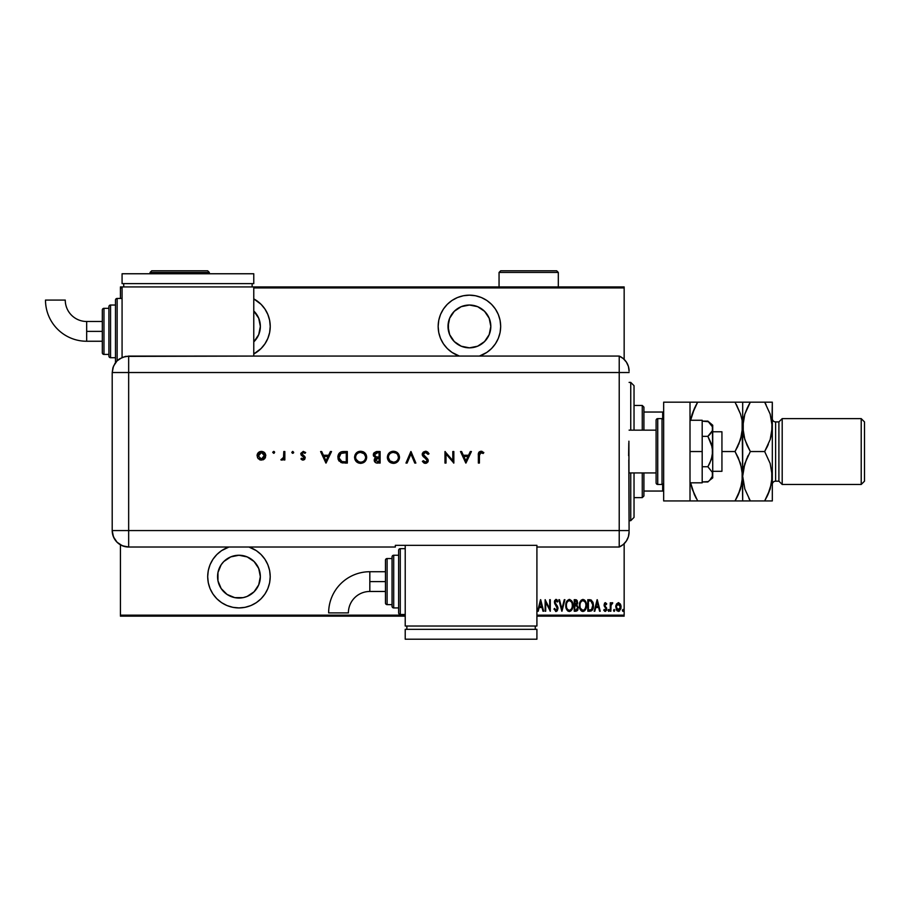 <?xml version="1.0" encoding="UTF-8"?>
<svg xmlns="http://www.w3.org/2000/svg" width="910" height="910" viewBox="0 0 910 910"><rect width="100%" height="100%" fill="white"/><g stroke="black" fill="none" stroke-linecap="round" stroke-linejoin="round"><path stroke-width="1.36" d="M248.965 547.024A31.281 31.281 0 0 1 238.955 607.926L245.052 607.323L250.921 605.548L256.336 602.659L261.068 598.769L264.958 594.025L267.847 588.622L269.633 582.753L270.236 576.656L269.633 570.547L267.847 564.678L264.958 559.275L261.068 554.531L256.336 550.641L248.965 547.024M253.776 298.889A31.281 31.281 0 0 1 253.776 353.979L261.068 348.553L264.958 343.809L267.847 338.406L269.633 332.537L270.236 326.44L269.633 320.331L267.847 314.462L264.958 309.059L261.068 304.315L253.776 298.889M469.423 295.159A31.281 31.281 0 0 1 479.433 356.06L486.793 352.443L491.536 348.553L495.427 343.809L498.316 338.406L500.09 332.537L500.693 326.44L500.09 320.331L498.316 314.462L495.427 309.059L491.536 304.315L486.793 300.425L481.39 297.536L475.521 295.761L469.423 295.159L463.315 295.761L457.446 297.536L452.042 300.425L447.299 304.315L443.409 309.059L440.52 314.462L438.745 320.331L438.142 326.44L438.745 332.537L440.52 338.406L443.409 343.809L447.299 348.553L452.042 352.443L459.402 356.06A31.281 31.281 0 0 1 469.423 295.159M469.423 305.032A21.396 21.396 0 0 1 490.82 326.44A21.396 21.396 0 0 1 469.423 347.836A21.396 21.396 0 0 1 448.016 326.44A21.396 21.396 0 0 1 469.423 305.032L477.613 306.659L484.552 311.3L489.193 318.25L490.82 326.44L489.193 334.618L484.552 341.568L477.613 346.209L469.423 347.836L461.233 346.209L454.283 341.568L449.642 334.618L448.016 326.44L449.642 318.25L454.283 311.3L461.233 306.659L469.423 305.032M254.083 341.568L258.724 334.618L260.351 326.44L258.724 318.25L253.776 310.992A21.396 21.396 0 0 1 253.776 341.876L253.776 341.876M247.145 556.886L254.083 561.515L258.724 568.466L260.351 576.656L258.724 584.846L254.083 591.784L247.145 596.425L243.129 597.642L234.78 597.642L227.068 594.446L221.164 588.542L217.968 580.83L217.968 572.481L221.164 564.757L223.826 561.515L230.765 556.886L238.955 555.248A21.396 21.396 0 0 1 260.351 576.656A21.396 21.396 0 0 1 238.955 598.052A21.396 21.396 0 0 1 217.558 576.656A21.396 21.396 0 0 1 238.955 555.248L247.258 556.931M624.158 615.171L536.911 615.171L624.158 615.171L624.158 543.691L624.158 615.171M405.223 615.171L120.427 615.171L120.427 544.817L120.427 615.171L405.223 615.171M120.427 298.446L120.427 287.913L122.076 287.913L120.427 287.913L120.427 286.923L122.076 286.923L120.427 286.923L120.427 298.446M253.776 287.913L624.158 287.913L624.158 359.393L624.158 286.923L253.776 286.923L624.158 286.923L624.158 287.913L253.776 287.913M228.945 547.024L221.574 550.641L216.842 554.531L212.951 559.275L210.062 564.678L208.276 570.547L207.673 576.656L208.276 582.753L210.062 588.622L212.951 594.025L216.842 598.769L221.574 602.659L226.988 605.548L232.858 607.323L238.955 607.926A31.281 31.281 0 0 1 228.945 547.024M616.445 604.047L616.184 609.461L617.128 610.883L619.084 611.247L620.927 608.426L620.677 604.752L618.709 602.682L616.445 604.047L615.74 607.038L618.402 611.372L621.052 607.038L620.358 604.035L618.402 602.647L616.445 604.047M610.86 611.224L610.269 611.224L610.86 611.224L611.042 605.218L612.783 602.943L611.713 602.807L610.86 604.035L610.269 602.795L610.269 611.224L610.269 602.795L610.269 611.224L610.86 611.224L610.985 605.503L612.783 602.943L610.86 604.035L610.269 602.795L610.86 602.795M604.763 611.27L603.774 610.235L604.183 609.45L605.218 610.337L606.14 608.983L604.297 606.162L604.069 604.866L605.389 602.647L604.513 603.171L604.194 605.844L606.128 609.211L605.434 610.303L604.183 609.45L603.774 610.235L605.616 611.304L606.731 608.938L604.706 605.207L605.036 603.819L606.31 604.57L606.731 603.853L605.389 602.647L606.731 603.853L605.389 602.647L606.731 603.853L606.31 604.57L606.731 603.853L605.389 602.647L604.069 604.866L606.14 608.983L605.218 610.337L604.183 609.45L603.774 610.235L605.23 611.372L606.731 608.938L604.832 605.582L605.366 603.683L606.31 604.57L605.195 603.717M589.942 611.224L591.705 610.735L592.774 609.245L593.172 603.08L591.375 600.111L587.814 599.701L587.814 611.224L589.942 611.224C592.546 610.508 593.707 608.642 593.434 605.605L591.375 600.111L587.814 599.701L587.814 611.224L587.814 599.701L591.25 600.043M576.189 611.213L574.221 611.224L577.281 610.712L578.203 607.527L576.86 605.002L577.588 603.205L577.19 600.6L574.221 599.701L574.221 611.224L574.221 599.701L574.221 611.224L576.053 611.224L578.214 607.948L576.86 605.002L577.622 602.557L575.518 599.701L574.221 599.701L575.518 599.701M564.28 599.701L564.917 599.701L561.959 611.224L564.917 599.701L564.28 599.701L561.891 609.006L559.502 599.701L558.865 599.701L561.811 611.224L558.865 599.701L561.811 611.224L564.917 599.701L564.28 599.701L561.891 609.006L559.502 599.701L558.865 599.701L559.502 599.701M545.716 611.224L545.716 602.158L550.288 611.224L550.288 599.701L549.697 599.701L549.697 608.779L545.124 599.701L545.124 611.224L545.716 611.224L545.124 611.224L545.716 611.224L545.716 602.158L550.288 611.224L550.288 599.701L549.697 599.701L549.697 608.779L545.124 599.701L545.124 611.224L545.249 599.701M538.231 611.224L537.582 611.224L540.54 599.701L537.582 611.224L538.231 611.224L539.175 607.527L542.053 607.527L542.997 611.224L543.645 611.224L540.688 599.701L537.582 611.224L538.231 611.224L539.175 607.527L542.053 607.527L542.997 611.224L543.645 611.224L540.688 599.701L543.645 611.224L542.997 611.224M555.612 611.44L557.284 610.781L557.978 608.403L555.02 602.045L555.748 600.623L557.273 602.067L557.83 601.351L556.715 599.622L555.635 599.485L554.52 602.989L557.364 608.71L556.215 610.326L554.565 608.415L553.985 608.995L556.044 611.52L557.978 608.403L555.02 602.045L555.987 600.589L557.273 602.067L557.83 601.351L556.055 599.406L554.429 602.09L557.386 608.38L556.055 610.337L554.565 608.415L553.985 608.995L556.044 611.52L557.284 610.781M566.202 602.659L565.975 607.414L567.635 610.803L570.718 611.088L572.731 607.368L572.504 602.591L569.785 599.451L566.987 600.907L565.804 605.514C565.611 608.528 566.805 610.53 569.364 611.52C571.912 610.496 573.095 608.483 572.89 605.457C573.095 602.397 571.901 600.384 569.307 599.406C566.771 600.452 565.611 602.488 565.804 605.514L565.815 605.992M579.397 605.514L581.228 610.803L582.957 611.52L584.675 610.781L586.484 605.457L584.641 600.111L582.901 599.406L581.183 600.168L579.397 605.514C579.204 608.528 580.398 610.53 582.957 611.52C585.505 610.496 586.688 608.483 586.484 605.457C586.688 602.397 585.494 600.384 582.901 599.406C580.364 600.452 579.192 602.488 579.397 605.514M594.81 611.224L594.173 611.224L597.119 599.701L594.173 611.224L594.81 611.224L595.754 607.527L598.632 607.527L599.588 611.224L600.225 611.224L597.267 599.701L594.173 611.224L594.81 611.224L595.754 607.527L598.632 607.527L599.588 611.224L600.225 611.224L597.267 599.701L600.225 611.224L599.588 611.224M608.051 610.405L608.927 611.258L608.927 609.563L608.085 610.098L608.642 609.45L608.051 610.405L608.642 609.45L609.234 610.405L608.642 609.45L609.234 610.405L608.642 611.372L609.234 610.405L608.642 611.372L608.051 610.405M614.113 611.372L613.522 610.405L613.966 611.338L614.58 611.008L614.261 609.484L613.522 610.405L614.113 609.45L613.522 610.405L614.113 609.45L614.705 610.405L614.113 609.45L614.705 610.405L614.113 611.372L614.705 610.405L614.113 611.372L613.522 610.405L614.113 609.45L614.705 610.405L614.113 611.372L613.522 610.405L614.113 609.45L614.705 610.405L614.113 611.372L613.522 610.405L614.113 609.45L614.705 610.405L614.113 611.372L613.522 610.405L614.113 609.45L614.705 610.405L614.113 609.45M622.383 610.405L622.827 611.338L623.441 611.008L623.134 609.484L622.383 610.405L622.975 609.45L622.383 610.405L622.975 609.45L623.566 610.405L622.975 609.45L623.566 610.405L622.975 611.372L623.566 610.405L622.975 611.372L622.383 610.405L622.975 609.45L623.566 610.405L622.975 611.372L622.383 610.405L622.975 609.45L623.566 610.405L622.975 611.372L622.383 610.405L622.975 609.45L623.566 610.405L622.975 611.372L622.383 610.405L622.975 609.45L623.566 610.405L622.975 611.372L622.383 610.405L622.975 611.372L622.383 610.405L622.975 611.372L623.566 610.405L622.975 609.45M120.427 616.161L405.223 616.161L120.427 616.161L120.427 615.171L120.427 616.161M536.911 616.161L624.158 616.161L536.911 616.161M540.62 601.919L541.757 606.344L539.482 606.344L540.62 601.919L541.757 606.344L539.482 606.344L540.62 601.919M549.697 599.701L550.288 599.701L550.163 611.224M554.122 609.416L554.565 608.415L554.793 609.017M555.737 610.269L556.374 610.28M556.897 609.905L557.022 606.993M557.136 607.254L554.429 602.09L556.055 599.406L557.83 601.351L557.125 601.737M556.306 605.912L554.861 603.956M555.657 605.093L556.59 606.299M555.327 604.661L554.918 604.058M554.452 601.646L554.77 600.407M556.408 599.462L557.193 600.111M556.806 601.146L557.273 602.067L555.748 600.623M556.237 600.634L555.02 602.045L555.646 603.785M555.987 600.589L555.032 601.806M555.271 603.182L556.692 605.082M557.42 606.185L557 605.503M557.773 607.038L557.944 607.869M571.685 600.862L572.731 603.523M572.754 603.648L572.856 604.479M572.856 606.435L572.629 607.835M572.345 608.756L571.571 610.212M568.272 611.258L567.647 610.803M567.612 610.769L567.032 610.075M567.021 610.053L566.566 609.256M565.849 606.481L566.145 608.153M572.504 602.591L572.151 601.692M570.593 601.044L569.341 600.589C571.457 601.373 572.447 602.989 572.31 605.457L572.276 604.672L572.31 605.457C572.458 607.937 571.469 609.563 569.341 610.337L570.479 609.984L569.341 610.337C567.237 609.563 566.259 607.948 566.395 605.503L566.498 606.833M566.543 607.05L566.395 605.503C566.247 603.046 567.226 601.396 569.341 600.589L571.343 601.84M572.037 607.55L571.685 608.506M572.276 606.242L572.163 607.015M569.341 600.589L568.579 600.748L569.341 600.589M567.931 601.191L568.579 600.748M566.737 603.182L566.964 602.557M575.768 599.713L576.496 599.883M577.748 610.053L577.998 609.45M577.964 609.563L577.463 610.519M575.689 610.041L574.813 610.041L576.098 610.018L577.611 607.641L576.735 606.026L575.211 605.753M576.986 603.114L574.813 604.57L574.813 600.884L576.974 601.954L575.985 604.479L576.803 603.705M576.724 601.373L576.974 601.954M574.813 610.041L574.813 605.753L574.813 610.041M577.02 602.261L576.974 603.159M575.222 604.57L574.813 600.884L575.632 600.884M579.431 604.558L579.568 603.614M579.795 602.659L580.33 601.328M585.278 600.862L586.313 603.523M586.336 603.637L586.449 604.479M586.449 606.424L586.324 607.368M585.938 608.756L584.561 610.894M581.865 611.258L581.24 610.815M581.206 610.781L580.625 610.075M580.614 610.053L580.159 609.245M579.431 606.481L579.738 608.153M586.086 602.591L585.744 601.692M584.186 601.044L582.923 600.589C585.05 601.373 586.04 602.989 585.892 605.457L585.869 606.242L585.892 605.457C586.051 607.937 585.062 609.563 582.923 610.337L584.061 609.984L582.923 610.337C580.83 609.563 579.852 607.948 579.988 605.503L580.091 606.833M585.63 607.55L584.595 609.529M580.023 606.276L579.988 605.503C579.841 603.046 580.819 601.396 582.923 600.589L584.937 601.84M581.524 601.18L582.161 600.748M580.318 603.182L580.557 602.557M580.023 604.718L580.125 603.944M590.317 599.77L589.202 599.701M593.229 603.364L592.831 601.999M593.365 604.32L593.422 605.23M593.286 607.459L592.421 609.928M593.058 608.471L592.228 610.212M593.411 604.843L593.343 604.081M590.51 601.032L589.43 600.896M591.022 601.203L592.819 604.979L591.636 609.416M592.774 606.777L591.307 609.677L588.406 610.041L588.406 600.884L588.406 610.041L589.703 610.03M592.251 602.568L592.763 604.354M592.524 607.914L592.819 606.185M590.203 609.996L591.182 609.745M597.199 601.919L598.336 606.344L596.061 606.344L597.199 601.919L598.336 606.344L596.061 606.344L597.199 601.919M606.14 604.285L605.366 603.683L604.661 604.82L606.708 609.336M606.31 604.57L605.366 603.683L606.31 604.57L605.366 603.683L604.661 604.82L605.559 606.458M605.537 603.717L604.672 604.638M606.492 607.63L606.731 608.938M606.652 609.723L606.413 610.451M606.083 609.416L605.434 610.303M605.889 608.051L604.069 604.866M605.958 608.176L604.467 606.481M608.642 609.45L609.234 610.405L608.642 611.372L609.234 610.405L608.642 611.372L609.234 610.405L608.642 609.45L609.234 610.405M610.963 603.808L612.202 602.647L612.783 602.943L611.861 603.74M610.86 604.035L612.783 602.943M612.1 603.683L611.304 604.411M611.099 604.957L610.906 606.356M610.928 605.935L610.883 606.947M620.893 605.491L621.018 606.265M620.927 608.437L620.745 609.097M619.676 610.883L618.743 611.338M615.774 606.253L615.899 605.491M616.047 609.097L616.309 609.745M616.377 606.299L618.663 603.717L617.867 603.796L620.461 607.038L617.879 610.235L618.663 610.314L616.332 607.038L616.559 608.574M620.392 606.151L620.461 607.311M619.38 604.081L620.222 605.446M618.527 603.694L619.164 603.921M617.879 610.235L616.98 609.484M616.775 609.12L616.332 606.777L617.139 604.377M617.06 604.49L616.525 605.594M567.658 609.495L567.021 608.517M566.429 604.718L566.532 603.944M572.163 603.899L572.276 604.672M577.475 608.87L577.156 609.484M585.892 605.844L585.278 608.506M582.923 610.337L580.614 608.517M585.756 603.899L585.869 604.672M438.745 332.537L440.52 338.406M454.283 341.568L451.622 338.327M448.425 330.614L448.425 322.254M451.622 314.541L454.283 311.3M489.193 318.25L490.41 322.254M256.336 300.425L255.244 299.731M219.185 584.846L217.968 580.83M221.164 564.757L223.826 561.515M630.744 520.679L634.031 517.392L634.031 472.938L634.031 517.392L630.744 520.679L630.744 472.938L630.744 520.679L629.094 520.679L630.744 520.679M630.744 382.405L630.744 430.146L630.744 382.405L629.094 382.405L630.744 382.405L634.031 385.692L630.744 382.405M634.031 430.146L634.031 385.692L634.031 430.146M643.916 430.146L643.916 407.1L642.267 405.45L642.267 430.146L642.267 405.45L634.031 405.45L642.267 405.45L643.916 407.1L643.916 430.146M643.916 491.047L643.916 472.938L643.916 495.984L643.916 491.047L663.663 491.047L662.685 491.047L662.685 484.325L662.685 491.047L643.916 491.047M642.267 497.634L643.916 495.984L642.267 497.634L642.267 472.938L642.267 497.634L634.031 497.634L642.267 497.634M663.663 412.037L643.916 412.037L662.685 412.037L662.685 418.759L662.685 412.037L663.663 412.037M712.723 471.3L721.937 471.3L721.937 431.784L712.723 431.784L721.937 431.784L721.937 471.3L712.723 471.3M629.094 472.938L656.099 472.938L629.094 472.938M656.099 430.146L629.094 430.146L656.099 430.146M662.025 418.623L662.025 484.461A1.649 1.649 0 0 0 663.663 482.823A1.649 1.649 0 0 1 662.025 484.461L662.025 418.623L657.737 418.623A1.649 1.649 0 0 0 656.099 420.261L656.099 482.823A1.649 1.649 0 0 0 657.737 484.461L657.737 418.623L657.737 484.461L662.025 484.461L657.737 484.461A1.649 1.649 0 0 1 656.099 482.823L656.099 420.261A1.649 1.649 0 0 1 657.737 418.623L662.025 418.623A1.649 1.649 0 0 1 663.663 420.261A1.649 1.649 0 0 0 662.025 418.623M663.663 500.932L663.663 402.163L690.008 402.163L663.663 402.163L663.663 500.932L690.008 500.932L690.008 402.163L690.008 500.932L663.663 500.932M702.19 420.261L690.008 420.261L702.19 420.261L702.19 451.542L690.008 451.542L702.19 451.542L702.19 482.823L690.008 482.823L702.19 482.823L702.19 420.261M708.571 421.739L702.19 421.125L707.866 421.125L712.359 426.71L712.723 451.542L712.723 425.209L712.359 430.737L711.336 432.694L712.359 430.748L709.789 434.559L707.866 436.334L702.19 436.334L707.866 436.334L712.359 447.492L712.359 455.557L709.789 463.19L707.866 466.75L702.19 466.75L707.866 466.75L712.359 472.347L712.359 476.362L709.789 480.173L707.866 481.959L702.19 481.959L708.287 481.595M712.359 430.748L707.866 436.334L711.324 443.591L712.723 451.542L712.723 477.887L712.359 472.347L707.866 466.75L711.336 459.47L712.723 451.542L712.723 474.349L712.359 476.374L709.811 480.161M709.789 480.173L712.723 477.887M712.723 428.735L712.359 430.737M712.723 425.209L707.866 421.125L712.359 426.71M629.094 371.155A16.46 16.46 0 0 0 619.221 356.06A16.46 16.46 0 0 1 629.094 371.155L628.412 366.446L626.41 362.135L623.259 358.574L619.221 356.06L619.221 547.024L623.259 544.51L626.41 540.949L628.412 536.638L629.094 531.929A16.46 16.46 0 0 1 619.221 547.024A16.46 16.46 0 0 0 629.094 531.929L629.094 531.531M628.799 459.903L629.094 530.564L619.221 530.564L619.221 547.024L619.221 530.564L629.094 530.564L628.901 441.191M619.221 372.531L619.221 530.564L128.663 530.564L128.663 372.531L629.094 372.531L619.221 372.531L619.221 530.564L619.221 356.06L619.221 372.531L619.221 356.06L128.663 356.083L128.663 372.531L619.221 372.531M628.617 455.751L628.799 443.204M273.683 453.316L272.727 452.361L273.683 453.316L272.727 452.361L273.683 451.394L274.638 452.361L274.365 451.678L272.738 452.168L274.046 453.248L274.638 452.361L273.683 453.316L274.638 452.361L273.683 453.316L272.727 452.361L273.683 453.316L272.727 452.361L273.864 451.417M293.702 452.361L292.736 451.394L291.78 452.361L292.372 453.248L293.418 453.032L293.702 452.361L292.736 453.316L293.702 452.361L292.736 453.316L291.78 452.361L292.736 453.316L291.78 452.361L292.736 451.394L291.78 452.361L292.736 451.394L293.702 452.361M330.387 451.542L331.524 451.542L326.053 463.065L331.524 451.542L330.387 451.542L328.635 455.239L323.414 455.239L321.708 451.542L320.593 451.542L325.905 463.065L331.524 451.542L330.387 451.542L328.635 455.239L323.414 455.239L321.708 451.542L320.593 451.542L325.905 463.065L320.593 451.542L321.708 451.542M366.685 457.252L364.899 452.987L360.61 451.246L356.322 453.021L354.57 457.605L356.345 461.632L360.997 463.361L364.967 461.563L366.685 457.252C366.332 453.567 364.307 451.565 360.61 451.246C356.913 451.587 354.9 453.612 354.57 457.309C354.9 461.051 356.947 463.065 360.701 463.361C364.375 462.985 366.366 460.949 366.685 457.252M399.479 457.252L397.693 452.987L393.404 451.246L389.116 453.021L387.364 457.309L389.139 461.632L393.791 463.361L397.761 461.563L399.479 457.252C399.126 453.567 397.101 451.565 393.404 451.246C389.708 451.587 387.694 453.612 387.364 457.309C387.705 461.051 389.742 463.065 393.495 463.361C397.17 462.985 399.171 460.949 399.479 457.252L399.467 457.548M425.8 451.258L423.23 452.134L422.251 454.67L423.127 456.524L426.79 459.539L427.222 461.029L425.869 462.155L423.309 460.699L422.376 461.415L424.071 463.042L426.517 463.179L428.075 461.734L428.121 459.743L423.901 455.785L423.309 453.976L425.516 452.429L428.053 454.352L429.019 453.772L427.632 451.974L425.516 451.246L422.229 454.363L427.256 460.722L425.561 462.178L423.309 460.699L422.376 461.415L425.448 463.361L428.28 460.676L427.643 458.913L423.264 454.386L425.516 452.429L428.053 454.352L429.019 453.772L425.516 451.246L423.241 452.122M470.299 451.542L471.425 451.542L465.954 463.065L471.425 451.542L470.299 451.542L468.548 455.239L463.315 455.239L461.62 451.542L460.494 451.542L465.806 463.065L471.425 451.542L470.299 451.542L468.548 455.239L463.315 455.239L461.62 451.542L460.494 451.542L465.806 463.065L460.494 451.542L461.62 451.542M479.399 455.398L480.105 452.736L483.221 453.464L483.836 452.577L481.049 451.246L478.751 452.543L478.364 463.065L479.399 463.065L479.399 455.398L480.992 452.429L483.221 453.464L483.836 452.577L481.049 451.246C478.944 451.633 478.057 452.975 478.364 455.284L478.364 463.065L479.399 463.065L479.445 454.17M452.805 451.542L452.805 460.596L444.979 451.542L444.979 463.065L446.014 463.065L446.014 453.999L453.84 463.065L453.84 451.542L452.805 451.542L453.84 451.542L452.805 451.542L452.805 460.596L444.979 451.542L444.979 463.065L446.014 463.065L446.014 453.999L453.84 463.065L453.84 451.542L453.624 463.065M407.088 463.065L405.974 463.065L410.854 451.542L405.974 463.065L407.088 463.065L410.922 453.988L414.767 463.065L415.87 463.065L411.001 451.542L415.87 463.065L411.001 451.542L405.974 463.065L407.088 463.065L410.922 453.988L414.767 463.065L415.87 463.065L414.767 463.065M376.66 451.553L380.118 451.542L376.319 451.587L373.976 452.884L373.475 455.796L375.546 457.764L374.283 460.87L376.012 462.826L380.118 463.065L380.118 451.542L380.118 463.065L380.118 451.542L377.013 451.542L373.327 454.818L375.546 457.764L374.215 460.21C374.51 462.246 375.739 463.201 377.877 463.065L377.548 463.065M343.752 451.542L340.909 451.974L339.043 453.43L337.963 456.001L338.065 458.879L340.943 462.485L347.324 463.065L347.324 451.542L343.752 451.542C340.056 451.576 338.088 453.453 337.872 457.161L341.341 462.655L347.324 463.065L347.324 451.542L347.324 463.065L344.992 463.065M303.098 460.107L304.634 459.47L305.203 457.559L301.858 453.51L303.03 452.452L304.986 453.316L305.669 452.532L303.257 451.394L300.835 453.351L301.187 455.125L304.167 457.741L303.314 459.061L301.642 458.196L300.937 458.913L301.892 459.743L303.098 460.107L305.225 457.901L301.824 453.783L303.314 452.429L304.986 453.316L305.669 452.532L303.257 451.394L300.789 453.828L304.19 457.946L303.098 459.072L301.642 458.196L300.937 458.913L303.098 460.107M283.806 451.542L284.841 451.542L283.806 451.542L283.522 457.582L280.849 459.823L282.384 460.005L283.806 458.72L283.806 459.959L284.841 459.959L284.841 451.542L284.841 459.959L284.841 451.542L283.806 451.542L283.613 457.264L280.849 459.823L281.747 460.107L283.806 458.72L283.806 459.959L284.841 459.959L283.806 459.959M264.628 458.72L265.765 455.307L263.854 452.088L259.737 451.69L257.382 454.056L257.519 457.719L260.522 460.028L264.31 459.038L265.777 455.728C265.538 453.055 264.082 451.61 261.42 451.394C258.758 451.622 257.302 453.066 257.064 455.728L258.212 458.72L261.42 460.107L264.628 458.72M128.663 547.024L128.663 530.564L112.203 530.564C113.181 540.563 118.664 546.045 128.663 547.024A16.46 16.46 0 0 1 112.203 530.564L113.454 536.854L117.026 542.201L122.361 545.773L128.663 547.024L395.338 547.024L395.338 545.34L536.911 545.34L536.911 547.024L619.221 547.024L619.221 530.564L128.663 530.564L128.663 547.024L395.338 547.024L395.338 545.34L536.911 545.34L536.911 547.024L619.221 547.024M112.203 530.564L112.203 375.819L112.203 530.564L128.663 530.564L128.663 372.531L112.214 372.531L112.203 375.819L112.214 372.531L128.663 372.531L128.663 356.083L122.372 357.334L117.026 360.895L114.99 363.386L112.92 367.754L112.214 372.531L113.466 366.229L117.026 360.895L119.528 358.847L125.455 356.39L253.776 356.083L253.776 286.923L122.076 286.923L122.076 357.459L122.076 286.923L253.776 286.923L253.776 356.06L619.221 356.06M479.399 463.065L478.364 463.065L478.376 454.59M478.376 454.534L478.478 453.408M478.751 452.543L479.206 451.917M481.458 451.269L482.163 451.451M483.54 452.315L482.869 453.225M483.221 453.464L480.753 452.452M482.141 452.782L480.992 452.429M480.525 452.509L479.923 452.884M465.897 460.824L463.861 456.422L467.979 456.422L465.897 460.824L463.861 456.422L467.979 456.422L465.897 460.824M446.014 463.065L444.979 463.065L445.217 451.542M426.38 451.349L428.735 453.271M429.019 453.772L428.053 454.352L427.029 453.043M427.37 453.373L426.335 452.588M425.732 452.441L425.107 452.463M423.377 453.737L424.128 456.035M424.845 456.661L425.755 457.355M424.959 463.326L423.776 462.872M422.376 461.415L423.571 461.029M424.083 461.575L426.164 462.098M427.222 461.04L426.312 459.084M427.256 460.722L425.254 458.299M422.479 455.523L422.297 454.954M422.297 453.737L422.479 453.157M399.456 457.844L399.365 458.435M399.228 459.015L399.035 459.584M396.498 462.553L395.804 462.894M395.27 463.099L394.69 463.247M394.678 463.247L393.791 463.361M393.495 463.361L392.892 463.338M391.129 462.94L387.637 459.197M387.489 458.617L387.364 457.309M387.796 454.989L389.605 452.577M390.231 452.122L392.221 451.349M393.109 451.258L393.7 451.258M395.725 451.667L399.456 456.661M397.693 452.987L396.783 452.224M388.399 457.07L388.399 457.309C388.718 460.312 390.401 461.939 393.438 462.178C390.401 461.939 388.718 460.312 388.399 457.309L388.615 455.83M388.399 457.309L388.399 457.309C388.695 454.283 390.379 452.657 393.438 452.429L396.191 453.203M397.625 454.579L398.443 457.264C398.148 460.267 396.476 461.916 393.438 462.178L389.889 460.79L388.399 457.559M389.491 454.215L390.106 453.601M394.94 452.634L393.438 452.429C396.464 452.668 398.125 454.272 398.443 457.264L398.443 457.264M396.965 453.817L397.59 454.534M395.77 461.62L394.883 461.973M397.522 460.141L396.612 461.074M398.421 457.741L398.239 458.697M374.488 461.45L374.283 460.858M374.294 459.493L374.545 458.811M374.567 458.776L375.216 457.992M373.623 456.16L373.362 455.318M373.35 454.443L373.612 453.476M376.251 456.877L378.401 457.013L376.251 456.877L374.363 454.818L377.616 452.725L379.095 452.725L379.095 457.013L376.512 456.922M374.385 454.545L376.262 452.816M378.389 458.196L379.095 458.196L379.095 461.882L375.261 460.403L378.389 458.196L376.603 458.39L375.261 459.925L376.33 458.503L379.095 458.196L379.095 461.882L377.684 461.882M374.943 456.194L374.385 455.137M377.616 452.725L379.095 452.725L379.095 457.013L378.401 457.013M375.796 452.93L374.454 454.238M366.673 457.548L366.241 459.584M363.704 462.553L360.997 463.361M360.701 463.361L360.098 463.338M358.324 462.94L356.367 461.654M356.299 461.586L355.002 459.652M355.002 454.966L356.8 452.577M357.425 452.122L358.267 451.69M358.29 451.678L359.416 451.349M360.303 451.258L360.895 451.258M362.931 451.667L363.977 452.224M364 452.247L364.887 452.964M365.797 454.09L366.355 455.25M355.605 457.07L355.605 457.309C355.901 454.283 357.584 452.657 360.644 452.429L360.644 452.429C363.659 452.668 365.331 454.272 365.649 457.264C365.354 460.267 363.682 461.916 360.644 462.178L358.381 461.666L360.644 462.178C357.596 461.939 355.912 460.312 355.605 457.309L355.81 455.83M362.135 452.634L360.644 452.429L364.148 453.794L365.627 456.774M355.605 457.309L355.981 459.209L355.605 457.309M356.697 454.215L357.311 453.601M362.976 461.62L362.089 461.973M364.728 460.141L363.818 461.074M365.627 457.753L365.445 458.697M343.138 462.997L342.478 462.917M339.214 461.188L338.725 460.494M338.327 459.698L338.065 458.89M337.894 456.581L337.963 456.001M340.92 451.974L342.126 451.656M342.137 451.656L343.161 451.553M340.761 453.442L346.289 452.725L346.289 461.882L341.944 461.563L338.952 457.889L341.079 453.26M338.941 456.479L339.123 455.603M342.82 461.745L342.16 461.62M344.594 461.87L343.696 461.825M339.066 455.83L339.805 454.295M344.97 452.725L346.289 452.725L346.289 461.882L345.038 461.882M325.996 460.824L323.96 456.422L328.078 456.422L325.996 460.824L323.96 456.422L328.078 456.422L325.996 460.824M302.768 460.085L302.097 459.857M300.937 458.913L301.79 458.356M302.882 459.061L301.642 458.196L303.314 459.061M303.906 457.184L304.167 458.162L303.098 459.072L303.906 457.184L301.096 454.977M301.187 455.125L300.789 453.828M305.669 452.532L304.986 453.316L304.236 452.691M304.986 453.316L302.802 452.509M303.553 452.452L301.824 453.783L302.245 454.727M301.836 453.646L304.839 456.604L305.225 457.901L303.11 455.307M301.824 453.783L302.109 454.59L301.824 453.783M292.736 453.316L291.78 452.361L292.736 453.316L291.78 452.361L292.736 451.394M282.953 459.698L282.077 460.085M280.849 459.823L281.747 460.107L280.849 459.823L282.111 459.061M283.522 457.582L283.681 456.911M283.613 457.264L283.772 455.819M272.727 452.361L273.683 451.394L274.638 452.361L273.683 451.394M263.582 459.561L262.91 459.868M260.51 460.028L259.657 459.766M257.143 454.875L257.382 454.056M263.843 452.088L265.049 453.294M265.129 458.071L265.493 457.332M258.11 455.398L258.156 456.354L261.42 452.429L264.73 456.046L264.685 455.08L261.42 459.072L258.099 455.728L259.054 453.373L260.772 452.486M264.685 456.354L263.274 458.515L261.42 459.072L264.184 457.593M258.156 456.388L258.099 455.728M261.068 459.061L259.498 458.458M264.503 454.454L264.685 455.08M263.786 453.373L261.42 452.429L263.274 452.964L264.491 454.454M264.196 457.571L264.685 456.399M396.191 453.214L396.953 453.806M358.745 461.814L355.981 459.209M339.908 454.181L340.488 453.624M343.309 452.771L344.139 452.736M263.274 458.515L262.706 458.822M369.824 581.592L369.824 571.719A41.178 41.178 0 0 0 328.647 612.896L348.393 612.896A21.419 21.419 0 0 1 369.824 591.466L369.824 581.592L385.465 581.592L385.465 560.185L385.465 602.989A1.649 1.649 0 0 0 387.114 604.638L387.114 558.547A1.649 1.649 0 0 0 385.465 560.185A1.649 1.649 0 0 1 387.114 558.547L387.114 604.638L392.051 604.638L387.114 604.638A1.649 1.649 0 0 1 385.465 602.989L385.465 581.592L369.824 581.592L369.824 591.466A21.419 21.419 0 0 0 348.393 612.896L328.647 612.896A41.178 41.178 0 0 1 369.824 571.719L369.824 581.592M400.275 614.512L400.275 548.662A1.649 1.649 0 0 0 398.637 550.311L398.637 612.862A1.649 1.649 0 0 0 400.275 614.512L405.223 614.512L400.275 614.512A1.649 1.649 0 0 1 398.637 612.862L398.637 550.311A1.649 1.649 0 0 1 400.275 548.662L400.275 614.512M393.7 607.926L393.7 555.248A1.649 1.649 0 0 0 392.051 556.897L392.051 606.288A1.649 1.649 0 0 0 393.7 607.926L398.637 607.926L393.7 607.926A1.649 1.649 0 0 1 392.051 606.288L392.051 556.897A1.649 1.649 0 0 1 393.7 555.248L393.7 607.926M392.051 558.547L387.114 558.547L392.051 558.547M398.637 555.248L393.7 555.248L398.637 555.248M405.223 548.662L400.275 548.662L405.223 548.662M405.223 545.34L405.223 626.034L536.911 626.034L536.911 547.024L536.911 626.034L405.223 626.034L405.223 545.34M535.262 629.333L535.262 626.034L535.262 629.333M406.861 629.333L406.861 626.034L406.861 629.333M536.911 639.207L536.911 629.333L536.911 639.207L405.223 639.207L405.223 629.333L536.911 629.333L405.223 629.333L405.223 639.207L536.911 639.207M86.677 341.25A41.178 41.178 0 0 1 45.5 300.072A41.178 41.178 0 0 0 86.677 341.25L86.677 331.376L86.677 341.25L102.318 341.25M65.258 300.072A21.419 21.419 0 0 0 86.677 321.492L86.677 331.376L102.318 331.376L86.677 331.376L86.677 321.492A21.419 21.419 0 0 1 65.258 300.072L45.5 300.072L65.258 300.072M115.49 300.095A1.649 1.649 0 0 1 117.14 298.446L122.076 298.446L117.14 298.446L117.14 360.792L117.14 298.446A1.649 1.649 0 0 0 115.49 300.095L115.49 362.646L115.49 300.095M110.554 357.71A1.649 1.649 0 0 1 108.904 356.06L108.904 306.681A1.649 1.649 0 0 1 110.554 305.032L115.49 305.032L110.554 305.032L110.554 357.71L115.49 357.71L110.554 357.71L110.554 305.032A1.649 1.649 0 0 0 108.904 306.681L108.904 356.06A1.649 1.649 0 0 0 110.554 357.71M103.968 354.422A1.649 1.649 0 0 1 102.318 352.773L102.318 309.969A1.649 1.649 0 0 1 103.968 308.331L108.904 308.331L103.968 308.331L103.968 354.422L108.904 354.422L103.968 354.422L103.968 308.331A1.649 1.649 0 0 0 102.318 309.969L102.318 352.773A1.649 1.649 0 0 0 103.968 354.422M252.127 286.923L252.127 283.636L252.127 286.923M123.726 283.636L123.726 286.923L123.726 283.636M253.776 283.636L253.776 273.762L253.776 283.636L122.076 283.636L122.076 273.762L122.076 283.636L253.776 283.636M122.076 273.762L253.776 273.762L122.076 273.762M782.19 418.623L778.903 421.91L778.903 481.174L782.19 484.461L782.19 418.623L782.19 484.461L861.213 484.461L864.5 481.174L864.5 421.91L861.213 418.623L861.213 484.461L861.213 418.623L782.19 418.623L861.213 418.623L864.5 421.91L864.5 481.174L861.213 484.461L782.19 484.461L778.903 481.174L778.903 421.91L775.604 421.91A3.287 3.287 0 0 1 772.317 418.623A3.287 3.287 0 0 0 775.604 421.91L775.604 481.174L778.903 481.174L775.604 481.174A3.287 3.287 0 0 0 772.317 484.461A3.287 3.287 0 0 1 775.604 481.174L775.604 421.91L778.903 421.91L782.19 418.623M742.128 402.163L697.652 402.163L694.569 408.055L690.553 420.465L692.135 414.175L697.652 402.163L735.041 402.163L740.535 414.096L742.116 420.363L742.685 426.847L740.558 439.53L735.041 451.542L721.937 451.542L735.041 451.542L740.535 463.474L742.685 476.237L740.558 488.92L735.041 500.932L697.652 500.932L692.157 488.988L690.576 482.721L694.353 494.562M690.565 500.932L742.685 500.932L738.124 500.932L742.685 500.932L742.128 469.799L742.139 482.63L738.124 495.029L740.535 488.988L735.041 500.932L737.953 495.404M742.116 482.721L741.354 486.224L742.685 476.237L742.139 420.465L742.139 433.24L738.681 444.421M738.34 457.901L742.116 469.742L742.685 476.237L744.812 463.554L750.318 451.542L744.835 439.61L742.685 426.847L742.685 402.163L742.685 426.847L744.812 414.175L750.318 402.163L742.685 402.163L747.246 402.163M735.041 451.542L738.112 445.661L735.041 451.542L738.306 457.832M736.452 404.711L740.535 414.096L742.116 420.363L742.685 426.847L741.343 436.868L742.128 433.285M695.513 406.099L697.652 402.163L692.135 402.163L697.652 402.163L692.146 414.13L694.739 407.68M691.338 416.871L690.588 420.261L691.338 416.86M690.008 402.163L694.569 402.163M736.986 402.163L735.041 402.163M737.123 447.72L738.112 445.661M738.124 500.932L735.041 500.932L737.18 496.997M740.547 402.163L738.124 402.163M696.23 498.384L694.364 494.596M695.695 500.932L697.652 500.932M692.135 500.932L694.569 500.932M744.062 437.027L742.685 426.847L742.685 500.932L750.318 500.932L744.835 488.988L742.685 476.237L744.835 488.988L750.318 500.932L772.317 500.932L772.317 476.237L772.317 500.932L767.744 500.932L771.76 500.932M748.907 498.384L750.318 500.932L744.824 500.932M748.327 500.932L747.258 500.932M744.016 466.216L742.685 476.237L743.231 469.844L746.689 458.663M748.247 455.375L747.246 457.423M747.064 445.252L744.005 436.834M742.685 426.847L743.242 433.296L743.231 420.465L744.812 414.175L750.318 402.163L748.191 406.099M744.005 416.871L743.242 420.409L744.016 416.86M744.835 414.096L747.246 408.044L744.835 414.096M747.417 407.68L750.318 402.163L764.673 402.163L770.167 414.096L772.317 426.847L772.317 476.237L772.317 402.163L771.771 433.24L770.19 439.53L764.673 451.542L770.167 463.474L772.317 476.237L770.19 488.92L766.8 496.997M771.76 402.163L764.673 402.163L770.167 414.096L772.317 426.847L770.19 439.53L764.673 451.542L770.167 463.474L772.317 476.237L771.76 469.787L771.771 482.63L767.756 495.029L770.167 488.988L764.673 500.932L767.585 495.404M766.664 402.163L743.242 402.163M766.083 404.711L764.673 402.163M771.748 482.721L772.317 476.237M771.76 433.296L772.317 426.847M766.755 447.72L768.313 444.421M744.005 466.261L743.242 469.799M750.318 500.932L767.744 500.932M750.318 451.542L764.673 451.542L750.318 451.542L747.03 445.183M770.178 402.163L767.744 402.163M764.673 451.542L767.744 445.661M499.055 272.443L500.693 270.793L556.67 270.793L558.308 272.443L558.308 286.923L558.308 272.443L499.055 272.443L499.055 286.923L499.055 272.443L558.308 272.443L556.67 270.793L500.693 270.793L499.055 272.443M150.059 272.443L151.708 270.793L207.673 270.793L209.323 272.443L209.323 273.762L209.323 272.443L150.059 272.443L150.059 273.762L150.059 272.443L209.323 272.443L207.673 270.793L151.708 270.793L150.059 272.443M369.824 571.719L385.465 571.719M369.824 591.466L385.465 591.466M86.677 321.492L102.318 321.492"/></g></svg>
